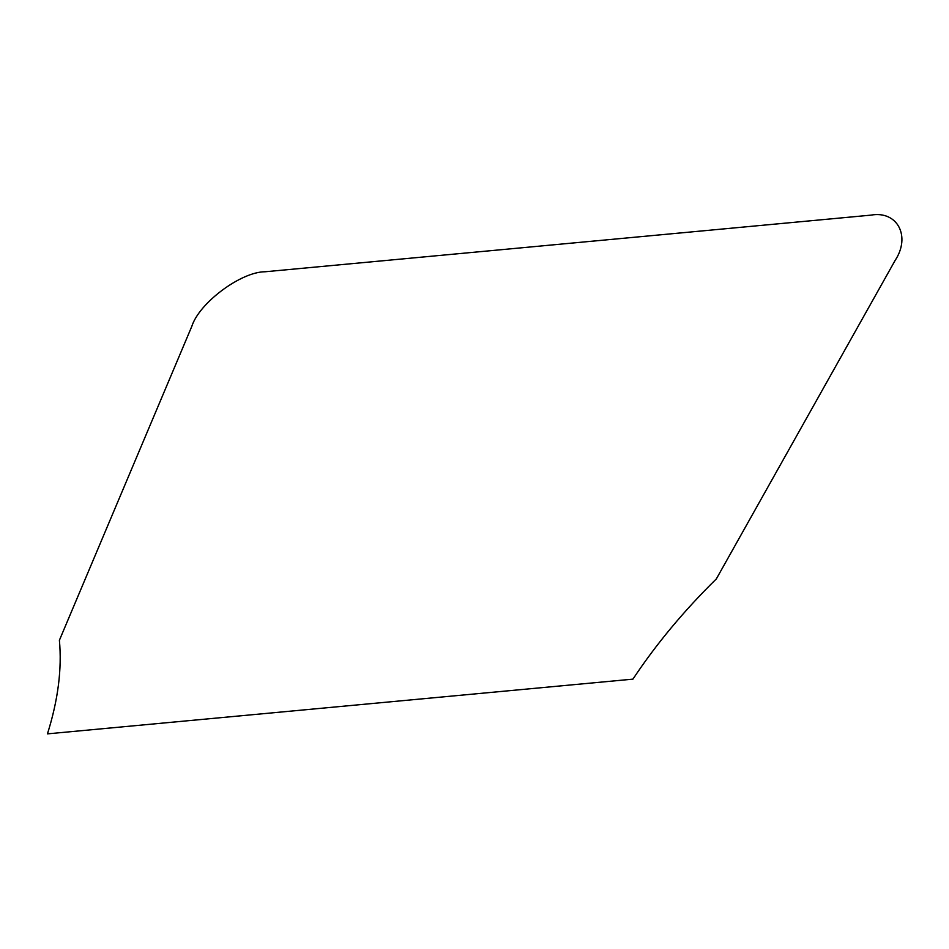 <?xml version="1.0" encoding="UTF-8"?>
<svg xmlns="http://www.w3.org/2000/svg" width="949" height="949" viewBox="0 0 949 949"><rect width="100%" height="100%" fill="white"/><g stroke="black" fill="none" stroke-linecap="round" stroke-linejoin="round"><path stroke-width="1.42" d="M191.84 326.278L59.396 640.278C62.053 668.986 58.067 700.172 47.45 733.862L632.924 679.14C656.044 644.288 683.849 610.871 716.353 578.89L895.061 260.548C911.123 236.265 897.327 210.346 870.897 215.138L265.186 271.758C241.153 271.675 199.29 302.79 191.84 326.278"/></g></svg>

